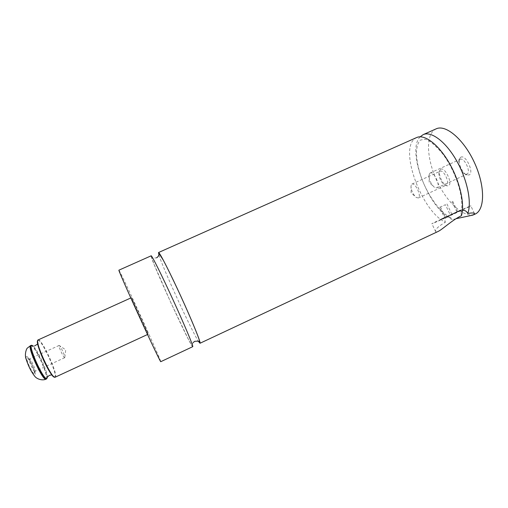 <?xml version="1.0" encoding="UTF-8"?>
<svg xmlns="http://www.w3.org/2000/svg" width="508" height="508" viewBox="0 0 508 508"><rect width="100%" height="100%" fill="white"/><g stroke="black" fill="none" stroke-linecap="round" stroke-linejoin="round"><path stroke-width="0.38" stroke-dasharray="2.54 1.91" d="M151.162 255.81L151.124 256.115C151.454 261.417 190.627 346.812 192.684 346.678L192.735 346.678M416.63 137.547L414.877 138.608C398.863 149.803 422.059 211.906 445.389 222.186C437.839 226.638 434.626 229.857 435.737 231.845L437.94 231.54M461.423 215.716L460.997 212.858L462.807 210.458M420.173 136.811C405.79 150.857 429.597 210.896 452.501 219.608L450.571 217.583L446.97 217.094C444.957 218.256 444.43 219.958 445.389 222.186M34.119 373.45C32.461 374.377 25.184 358.178 27.292 358.273L27.661 358.375C29.655 359.315 34.963 370.929 34.373 373.056L34.119 373.45M34.938 371.373C33.642 372.104 27.826 359.315 29.324 359.029L29.674 359.099C31.28 359.855 35.623 369.348 35.147 371.056L34.938 371.373M64.7 357.715C63.748 358.28 57.963 345.58 59.118 345.446L59.55 345.688C60.979 347.015 64.757 355.27 64.827 357.219L64.7 357.715M440.626 169.335C444.798 166.268 453.2 183.864 448.481 185.807L446.786 185.852C442.773 184.779 437.928 174.206 439.731 170.466L440.626 169.335M439.966 171.323L440.099 171.253C443.668 169.177 450.31 183.458 446.5 185.026L445.091 185.071C441.763 184.182 437.725 175.355 439.223 172.256L439.966 171.323M411.829 184.15L411.95 184.08C415.182 182.156 421.856 196.539 418.382 197.949L416.338 197.536C412.953 194.38 411.175 190.494 410.997 185.877L411.829 184.15M460.699 157.296C465.512 153.797 474.555 172.676 469.144 174.942L467.036 174.993C462.604 173.723 457.651 162.884 459.6 158.699L460.699 157.296M460 159.417L460.165 159.334C464.28 156.978 471.38 172.276 467.017 174.104L465.277 174.149C461.594 173.107 457.46 164.052 459.086 160.585L460 159.417M429.959 173.088L430.111 173.012C433.838 170.828 440.988 186.239 437.007 187.89L434.467 187.344C430.943 184.08 429.108 180.054 428.942 175.26L429.959 173.088M460.883 210.35L440.639 219.735L460.883 210.35M460.724 210.007L440.48 219.399L460.724 210.007M468.922 206.591L470.789 205.854C473.558 204.953 440.334 220.351 433.33 223.215L431.902 223.774C429.527 224.504 460.629 210.071 468.922 206.591M131.534 297.682C132.22 298.26 148.876 334.721 148.215 334.194L148.209 334.194C148.253 335.216 130.639 296.71 131.502 297.656L131.534 297.682M118.885 270.186L119.069 270.396C122.003 274.58 161.29 360.572 160.763 361.671L160.75 361.696M158.921 254.959C162.668 267.818 191.827 331.483 198.653 341.687M436.15 128.854L434.289 129.959C425.304 136.874 427.209 160.655 437.28 181.654C447.237 202.724 464.128 218.307 474.574 214.312L475.139 214.071M455.974 218.726L452.501 219.608M450.291 214.992L457.568 211.48L450.291 214.992L445.389 204.692L439.63 207.366L444.494 217.589M439.63 207.366L445.389 204.692M451.98 201.632L456.882 211.919M452.711 201.295L457.568 211.48M446.957 203.968L451.771 214.078M440.468 206.978L445.287 217.106M47.307 377.171L47.307 377.114C47.676 371.697 37.382 349.199 33.045 345.935L32.81 345.751M37.738 340.557L38.1 340.385C41.923 339.541 58.534 376.371 54.623 377.05L54.445 377.082M55.213 377.184C58.928 376.034 42.17 339.026 38.329 339.877L38.132 339.922M30.988 345.408L31.172 345.364C34.874 344.418 50.082 378.085 46.361 379.012M46.107 379.127C49.689 377.946 34.563 344.538 30.88 345.497L30.696 345.542M26.492 356.495C28.651 355.74 37.3 374.961 34.919 375.234C32.887 376.415 23.863 356.343 26.492 356.495M47.149 378.073L47.358 377.126M32.214 345.427L33.045 345.935L34.785 345.834M193.097 342.621L191.96 345.11C191.7 345.294 190.348 343.033 187.916 338.322L170.624 302.139L154.21 264.604L151.803 257.937L152.159 257.48C152.248 258.064 153.689 258.178 156.489 257.823M450.571 217.583C440.995 213.214 428.727 196.964 422.129 179.61C418.325 169.367 416.439 160.147 416.477 151.962C416.706 145.713 419.043 140.735 420.522 140.043L424.625 139.306C428.295 139.357 434.264 144.139 442.531 153.645C455.53 170.758 464.75 197.866 460.997 212.858M59.118 345.446L29.324 359.029M411.95 184.08L440.099 171.253M430.111 173.012L460.165 159.334M461.683 209.626L461.848 209.969M474.44 213.493L470.789 205.854M51.835 374.847L49.454 371.348M38.805 348.075L37.719 343.992M148.215 334.194L147.536 334.505M131.502 297.656L130.823 297.961M435.737 231.845L431.902 223.774M440.48 219.399L440.639 219.735M428.942 175.26L429.228 182.429L434.467 187.344M436.924 187.928L466.928 174.149M465.277 174.149L467.036 174.993M459.086 160.585L459.6 158.699M410.997 185.877L411.118 192.869L416.338 197.536M418.319 197.987L446.424 185.064M445.091 185.071L446.786 185.852M439.223 172.256L439.731 170.466M64.827 357.219L65.722 349.841L59.55 345.688M64.726 357.708L34.969 371.367M29.674 359.099L27.661 358.375M35.147 371.056L34.373 373.056"/><path stroke-width="0.76" d="M198.653 341.687L200.019 343.256L437.94 231.54C442.322 229.616 451.917 220.161 461.423 215.716C465.061 204.426 459.905 181.35 449.123 162.814C438.372 144.228 424.358 133.909 416.63 137.547L158.515 252.533L158.921 254.959M192.735 346.678C193.656 346.754 184.868 325.679 173.38 300.59C161.906 275.488 151.708 255.06 151.162 255.81L118.885 270.186C118.339 269.919 127.552 290.976 139.122 316.262C150.686 341.547 160.591 362.287 160.75 361.696L192.735 346.678M462.807 210.458C464.922 210.172 466.573 211.169 467.76 213.468C472.199 212.706 474.485 212.839 474.618 213.862L472.967 215.068L455.974 218.726M200.019 343.256C201.187 343.218 192.653 322.066 181.185 297.015C169.729 271.964 159.315 251.676 158.515 252.533M467.76 213.468C471.995 202.552 467.246 179.286 456.4 160.395C445.592 141.453 431.152 130.867 423.158 134.639L420.173 136.811M473.494 214.846L475.139 214.071C484.969 209.906 485.305 186.214 474.529 162.82C463.88 139.376 445.732 124.136 436.15 128.854L423.158 134.639M32.81 345.751L31.941 345.389C27.413 344.703 43.599 380.683 46.812 378.428L47.307 377.171M130.823 297.961L38.132 339.922C34.011 340.417 51.968 379.749 55.156 377.209L55.213 377.184M47.149 378.073L46.33 379.031C43.174 381.356 27.038 345.986 30.988 345.408L30.696 345.542C26.74 346.119 42.869 381.495 46.038 379.165L46.107 379.127M54.445 377.082C50.971 378.301 34.544 342.386 37.738 340.557M47.358 377.126L49.289 375.406L51.835 374.847M156.489 257.823C158.598 256.953 159.341 253.6 159.277 253.854L163.29 260.153C167.837 268.751 173.457 280.295 180.156 294.792C191.656 319.767 200.876 342.436 199.517 341.814C199.415 341.198 197.809 341.039 194.697 341.332L193.097 342.621M34.785 345.834L37.719 343.992M474.618 213.862L474.44 213.493M147.536 334.505L55.137 377.215C52.775 376.974 49.263 372.021 44.602 362.35L38.697 347.72L37.503 340.874L38.132 339.922M31.623 345.288L32.214 345.427M46.361 379.012L45.606 379.349C41.885 380.733 36.938 378.962 34.95 376.523C31.433 372.167 28.518 366.465 26.206 359.41C24.244 354.501 26.435 348.564 27.457 347.999L30.696 345.542M49.454 371.348C45.066 363.976 41.516 356.216 38.805 348.075M31.375 345.3L30.988 345.408"/></g></svg>
